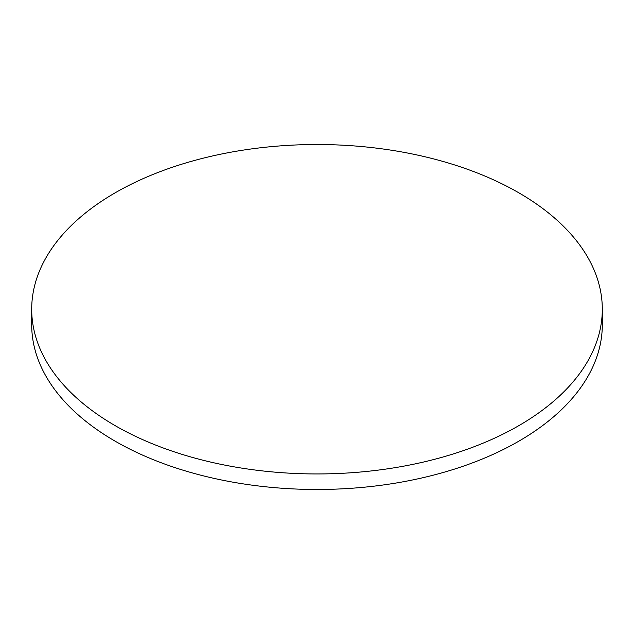 <?xml version="1.0" encoding="UTF-8"?>
<svg xmlns="http://www.w3.org/2000/svg" width="634" height="634" viewBox="0 0 634 634"><rect width="100%" height="100%" fill="white"/><g stroke="black" fill="none" stroke-linecap="round" stroke-linejoin="round"><path stroke-width="0.95" d="M115.261 425.707A285.3 164.713 0 0 0 426.183 461.409A285.3 164.713 0 0 0 602.3 309.233A285.3 164.713 0 0 0 518.739 192.76A285.3 164.713 0 0 0 207.817 157.058A285.3 164.713 0 0 0 31.7 309.233A285.3 164.713 0 0 0 115.261 425.707M31.7 309.233L31.7 324.767A285.3 164.713 0 0 0 115.261 441.24A285.3 164.713 0 0 0 426.183 476.942A285.3 164.713 0 0 0 602.3 324.767L602.3 309.233"/></g></svg>
